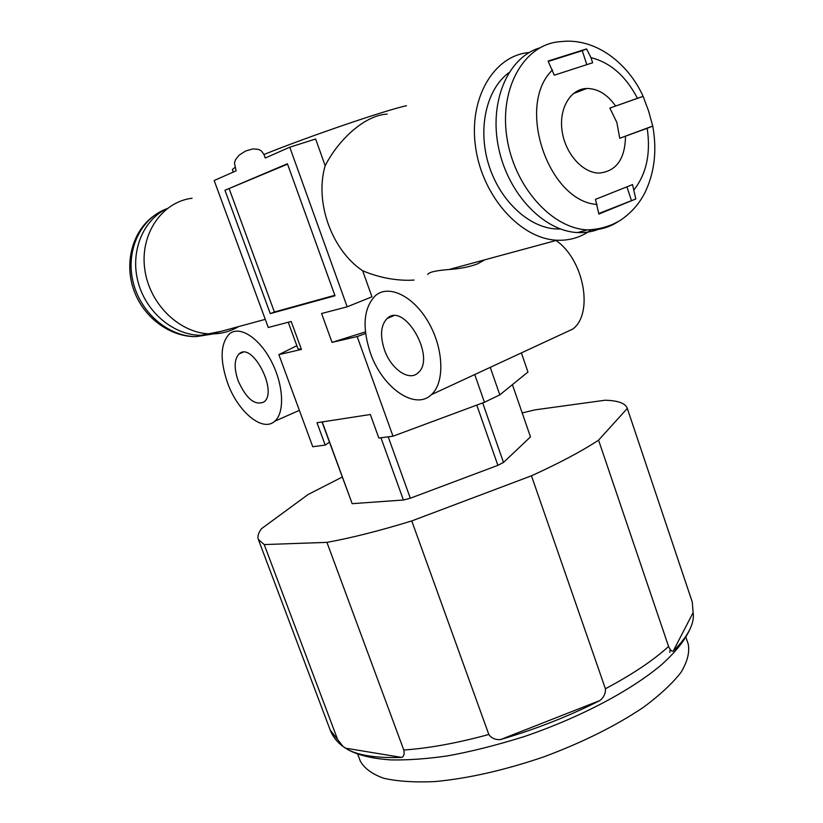 <?xml version="1.0" encoding="UTF-8"?>
<svg xmlns="http://www.w3.org/2000/svg" width="823" height="823" viewBox="0 0 823 823"><rect width="100%" height="100%" fill="white"/><g stroke="black" fill="none" stroke-linecap="round" stroke-linejoin="round"><path stroke-width="1.23" d="M370.309 352.717C381.985 387.314 414.895 410.914 431.396 394.649C444.811 382.829 443.906 349.199 428.69 322.688C413.65 296.033 388.744 283.997 375.401 295.632C363.632 307.864 361.935 326.885 370.309 352.717M561.224 334.426L572.777 329.066C593.805 313.573 584.093 259.677 556.029 240.491M484.912 259.78L477.34 263.946C469.367 266.919 459.903 268.782 448.936 269.533C435.748 270.53 428.711 272.187 427.826 274.501M227.621 383.076C237.888 411.819 262.63 432.528 274.687 421.263C284.923 412.848 283.657 384.907 271.415 361.431C259.307 337.841 239.699 325.311 229.545 333.788C220.358 343.397 219.72 359.826 227.621 383.076M288.256 322.246L297.977 348.808L301.413 349.436L278.874 354.641L296.846 345.711M238.67 326.566C230.44 331.432 221.408 333.881 211.573 333.922C180.762 334.169 149.724 305.066 144.838 269.749C139.581 234.462 161.761 201.933 192.078 198.24M521.381 352.902L527.965 372.027L499.808 394.875L484.428 402.262L393.003 436.2L357.161 336.566L332.039 342.368L321.587 313.512L347.172 306.814L371.965 296.825L362.665 270.777C331.813 250.213 314.376 202.057 325.178 165.721L315.641 138.994L289.768 147.204L265.232 158.016L263.967 154.508L261.416 150.938L258.484 149.364L253.011 148.891L245.604 151L239.009 155.249L235.501 159.765L234.452 163.057L236.108 170.845L214.165 180.515L268.267 327.482L291.188 321.474L301.413 349.436M347.172 306.814L289.768 147.204M224.957 190.278L270.273 313.614L335.002 295.755L287.422 163.756L224.957 190.278L287.556 164.137M393.003 436.2L378.847 438.062L370.34 414.504L317.009 422.734L325.208 445.089L312.761 446.724L278.874 354.641M560.432 229.01L556.78 228.989C529.282 228.012 499.931 201.069 488.739 164.837C477.412 128.655 486.362 89.182 508.892 72.681C486.362 89.182 477.412 128.655 488.739 164.837C499.931 201.069 529.282 228.012 556.78 228.989L560.432 229.01M270.273 313.614L274.398 311.999L229.216 188.879M274.398 311.999L334.827 295.303M499.808 394.875L490.241 367.346M365.618 333.48L357.161 336.566M484.428 402.262L474.737 374.537M325.208 445.089L329.437 442.208M591.315 229.761C581.213 237.25 569.773 240.738 557.006 240.223C520.825 238.937 482.772 197.119 475.694 147.924C468.184 98.739 493.615 55.429 529.199 52.518M238.166 380.833C246.324 398.867 254.945 405.893 264.008 401.922C278.318 391.707 252.25 341.298 239.184 353.818C234.195 359.065 233.845 368.066 238.166 380.833M384.413 349.713C390.853 368.858 408.969 381.697 417.93 372.922C436.684 358.303 404.36 301.393 387.149 318.47C380.771 325.136 379.866 335.558 384.413 349.713M362.665 270.777C378.096 277.207 393.641 280.376 409.319 280.283L414.02 280.067M387.17 114.078C365.145 115.261 338.973 138.84 325.178 165.721M332.039 342.368L365.433 331.895M167.254 208.507C142.883 219.792 129.859 251.992 138.151 282.299C146.257 312.647 174.013 335.465 201.141 335.28L220.934 331.381M600.646 228.455C593.414 231.592 585.729 232.96 577.571 232.559C543.859 231.201 508.069 194.012 498.615 147.934C488.852 101.898 507.791 57.476 539.487 47.981M635.788 198.991L632.558 184.578L595.461 199.372L598.856 214.042L635.788 198.991L598.835 213.496M548.077 61.056L554.26 75.191L592.632 62.764L590.955 57.631L586.583 48.917L548.077 61.056M590.955 57.631C610.285 62.466 625.789 76.025 637.465 98.307L643.123 96.363L648.586 111.002L652.762 126.104L647.197 128.295C650.849 153.253 646.508 173.674 634.194 189.578M637.465 98.307L609.843 108.08L616.849 122.462L619.74 138.274L652.495 126.135M642.876 96.466L609.843 108.08M647.197 128.295L619.74 138.274M626.931 186.821L631.344 200.267M548.324 61.416L582.242 50.717L586.809 64.647M582.242 50.717L586.583 48.917M625.501 136.33C625.079 159.168 616.232 171.421 598.949 173.087C582.509 172.943 565.216 153.5 562.088 131.001C558.745 108.513 570.421 88.843 586.789 88.473C597.786 88.545 607.384 94.388 615.583 106.002M693.131 612.569C693.882 617.147 693.007 622.26 690.528 627.908C685.384 639.44 677.946 649.614 662.052 664.295C630.613 690.939 579.701 717.615 524.169 736.616C495.744 745.443 470.015 751.903 446.961 755.977C426.623 758.888 408.023 760.205 391.151 759.927C372.716 758.703 358.396 755.329 348.201 749.804C359.764 755.679 377.603 758.22 401.696 757.417C403.908 756.481 404.607 754.012 403.795 750.01C428.927 748.272 457.269 743.097 488.821 734.476C491.526 738.241 495.425 739.939 500.507 739.579C535.783 729.199 568.899 716.195 599.854 700.558C603.866 697.369 605.718 693.429 605.409 688.748C632.239 674.5 653.297 660.406 668.585 646.466C670.231 650.067 671.763 651.631 673.204 651.137L693.131 612.569L692.256 602.035L627.208 408.136C625.254 403.177 617.867 400.544 605.049 400.235L535.135 409.844L522.194 412.92M668.585 646.466L598.568 440.161L627.301 408.424M380.956 437.785L403.424 500.014L352.172 503.676L322.235 421.932M476.774 405.101L497.884 465.345L410.317 498.224L388.209 436.828M512.41 384.65L530.485 436.9L503.501 462.444L482.679 402.91M322.019 421.962L352.172 503.676M497.884 465.345L503.501 462.444M403.424 500.014L410.317 498.224M342.203 477.083L308.1 494.51L261.477 528.705C258.35 532.934 257.311 536.524 258.371 539.476L264.224 544.569L326.937 542.378C351.596 537.882 379.876 530.732 411.757 520.928L531.452 475.807C559.486 463.04 581.851 451.158 598.568 440.161M258.371 539.476L330.218 730.094L337.646 739.579L264.224 544.569M690.528 627.908C687.37 635.027 681.598 642.773 673.204 651.137M348.201 749.804L343.16 746.584C337.019 742.068 332.718 736.585 330.218 730.094M337.646 739.579L343.16 746.584M605.409 688.748L531.452 475.807M403.795 750.01L326.937 542.378M488.821 734.476L411.757 520.928M401.696 757.417L345.166 748.107M599.854 700.558L500.507 739.579M669.829 652.402L670.128 649.47M357.655 754.063L360.217 760.884C364.126 768.188 371.883 773.949 383.467 778.188C397.221 781.356 414.257 782.498 434.585 781.603C467.886 778.548 504.221 770.328 543.602 756.944C582.591 742.428 615.943 725.824 643.679 707.142C659.995 694.993 672.484 683.347 681.135 672.196C687.431 661.589 689.797 652.217 688.223 644.09L685.888 637.187M233.3 172.079L232.384 169.569L234.874 167.45M263.967 154.508C307.679 136.762 386.625 109.819 406.531 105.725M166.483 208.888C140.682 218.29 125.508 250.357 132.987 281.559C140.249 312.791 168.561 336.823 196.347 336.597L212.303 334.087M618.011 221.737C608.814 227.683 598.619 230.399 587.416 229.874C551.523 228.496 513.655 186.029 506.742 136.443C499.407 86.868 524.971 43.763 560.37 41.685C595.338 37.117 628.35 63.443 643.133 96.353M597.159 204.474C548.262 201.604 515.496 105.025 552.521 69.955M572.777 329.066L431.396 394.649M299.366 410.338L274.687 421.263M211.573 333.922L265.273 319.355M242.929 352.306L239.184 353.818M393.291 315.909L387.149 318.47M448.947 269.533L557.006 240.223M201.141 335.28L196.347 336.597C170.834 337.235 144.272 318.367 134.19 291.157C124.098 264.121 131.742 232.796 152.512 216.819M577.571 232.559L587.416 229.874C599.555 229.463 610.645 226.212 620.696 220.111C630.902 213.136 638.864 204.238 644.563 193.405C654.45 173.355 657.186 150.918 652.762 126.104M573.189 93.688L586.789 88.473M627.208 408.136L692.009 601.263"/></g></svg>

